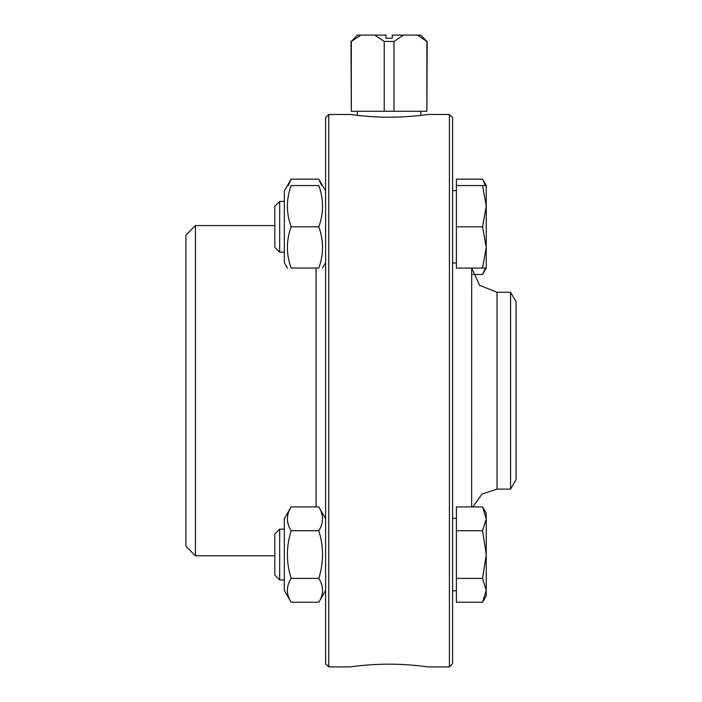 <?xml version="1.0" encoding="UTF-8"?>
<svg xmlns="http://www.w3.org/2000/svg" width="702" height="702" viewBox="0 0 702 702"><rect width="100%" height="100%" fill="white"/><g stroke="black" fill="none" stroke-linecap="round" stroke-linejoin="round"><path stroke-width="1.05" d="M287.443 268.076L284.328 262.68L284.328 190.926L291.128 179.142L288.285 185.53M291.128 268.076C286.162 268.076 286.162 268.076 291.128 268.076C286.162 268.076 286.162 268.076 291.128 268.076L318.796 268.076C323.762 254.317 323.762 240.558 318.796 226.799C323.762 213.048 323.762 199.289 318.796 185.53C323.762 185.53 323.762 185.53 318.796 185.53C323.762 185.53 323.762 185.53 318.796 185.53L291.128 185.53C286.162 199.289 286.162 213.048 291.128 226.799C286.162 240.558 286.162 254.317 291.128 268.076M291.128 185.53C286.162 185.53 286.162 185.53 291.128 185.53C286.162 185.53 286.162 185.53 291.128 185.53M318.796 268.076C323.762 268.076 323.762 268.076 318.796 268.076C323.762 268.076 323.762 268.076 318.796 268.076M291.128 226.799L318.796 226.799M279.677 226.799L279.677 201.404L274.807 206.274L274.807 247.332L279.677 252.202L279.677 226.799M486.249 206.169L482.564 185.53L486.249 185.53L486.249 247.437L482.564 226.799L486.249 206.169L486.249 185.53L482.564 179.142L485.407 185.53M486.249 262.548L486.249 268.076L482.564 268.076L486.249 247.437L486.249 268.076L482.564 274.464L485.407 268.076M482.564 226.799L456.405 226.799L456.405 268.076L482.564 268.076M456.405 226.799L456.405 185.53L482.564 185.53M291.128 602.228L284.328 590.443L284.328 518.69L291.128 506.914C286.162 514.856 286.162 522.797 291.128 530.738C286.162 546.63 286.162 562.513 291.128 578.395C286.162 586.346 286.162 594.287 291.128 602.228L318.796 602.228C323.762 594.287 323.762 586.346 318.796 578.395C323.762 562.513 323.762 546.63 318.796 530.738C323.762 522.797 323.762 514.856 318.796 506.914L291.128 506.914M325.605 590.443L318.796 602.228M291.128 578.395L318.796 578.395M291.128 530.738L318.796 530.738M279.677 579.966L279.677 529.168L274.807 534.038L274.807 575.096L279.677 579.966L284.328 579.966M486.249 590.312L482.564 578.395L486.249 554.571L486.249 595.84L482.564 602.228L486.249 590.312M482.564 530.738L486.249 518.822L486.249 554.571L482.564 530.738L456.405 530.738L456.405 506.914L482.564 506.914L486.249 518.822L486.249 513.294L482.564 506.914M482.564 578.395L456.405 578.395L456.405 602.228L482.564 602.228M456.405 578.395L456.405 530.738M456.405 590.759L452.597 590.759M321.648 185.53L318.796 179.142L325.605 190.926M291.128 179.142L318.796 179.142M456.405 185.53L456.405 179.142L482.564 179.142M472.806 274.464L482.564 274.464M426.886 41.453L420.849 35.1L417.436 35.1L426.886 41.453L426.886 111.293L393.971 111.293L393.971 41.453L403.413 35.1L392.278 35.1L392.278 38.277L385.924 38.277L385.924 35.1L385.924 38.277M385.924 35.1L374.78 35.1L384.231 41.453L384.231 111.293L351.316 111.293L351.316 41.453L360.758 35.1L357.353 35.1L351.316 41.453M392.278 38.277L392.278 35.1M417.436 35.1L403.413 35.1M374.78 35.1L360.758 35.1M384.231 41.453L393.971 41.453M384.231 111.293L393.971 111.293M426.886 111.293L427.193 41.453M351 41.453L351.316 111.293M195.428 555.782L195.428 225.596L185.907 235.117L185.907 546.253L195.428 555.782L274.807 555.782M274.807 225.596L195.428 225.596M328.773 666.9L325.605 663.723L325.605 117.646L328.773 114.47L350.368 114.47C349.85 114.391 368.392 117.269 389.101 117.199C409.801 117.269 428.343 114.391 427.834 114.47L449.42 114.47L449.42 666.9L427.834 666.9C428.343 666.979 409.801 664.101 389.101 664.171C368.392 664.101 349.85 666.979 350.368 666.9L328.773 666.9L328.773 114.47M449.42 114.47L452.597 117.646L452.597 663.723L449.42 666.9M510.591 292.269L510.591 489.11L516.093 479.58L516.093 301.79L510.591 292.269L497.042 292.269L479.589 285.319L471.674 268.076L471.647 506.914M316.075 506.914L316.075 268.076M497.042 292.269L497.042 489.11L482.028 494.024L472.806 506.914M325.605 262.68L322.481 268.076M284.328 201.404L279.677 201.404M284.328 252.202L279.677 252.202M456.405 190.611L452.597 190.611M456.405 262.996L452.597 262.996M325.605 518.69L318.796 506.914M284.328 529.168L279.677 529.168M456.405 518.374L452.597 518.374M357.353 111.293L357.353 115.365M420.849 111.293L420.849 115.365M497.042 489.11L510.591 489.11"/></g></svg>
